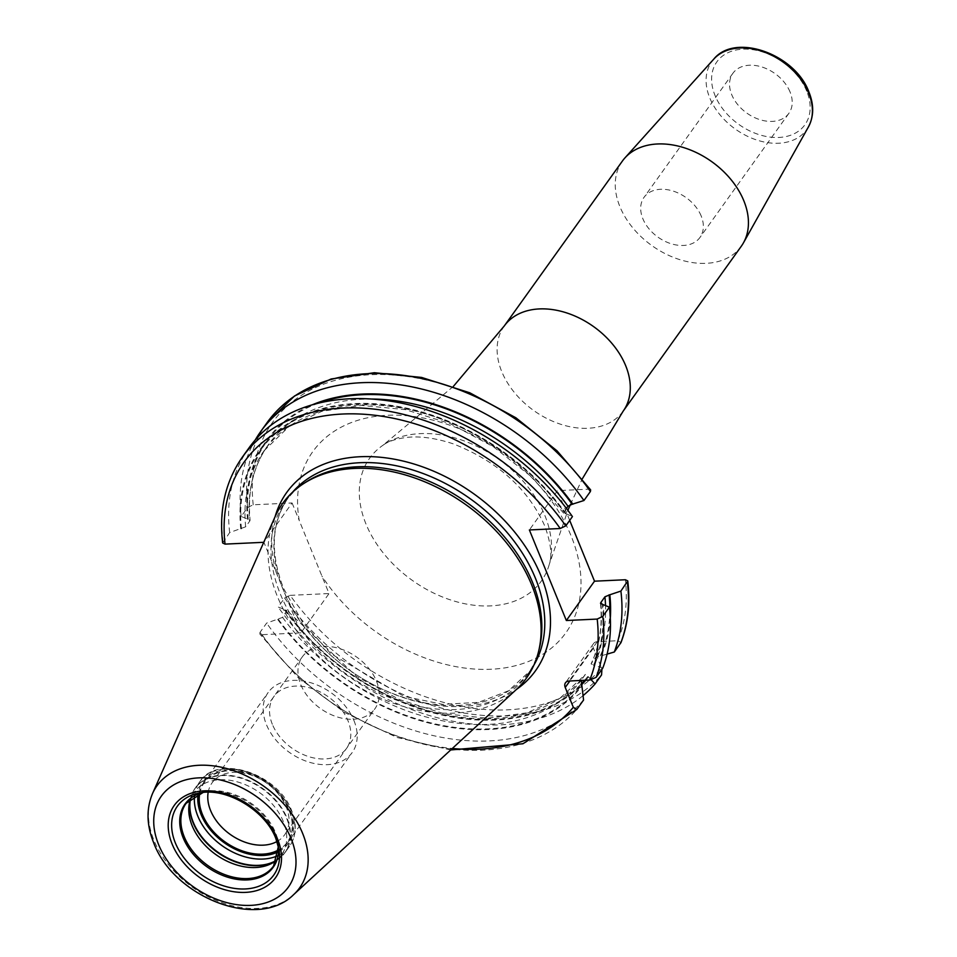 <?xml version="1.0" encoding="UTF-8"?>
<svg xmlns="http://www.w3.org/2000/svg" width="957" height="957" viewBox="0 0 957 957"><rect width="100%" height="100%" fill="white"/><g stroke="black" fill="none" stroke-linecap="round" stroke-linejoin="round"><path stroke-width="0.72" stroke-dasharray="4.79 3.59" d="M516.254 689.59A149.938 105.665 -144.4 0 1 388.315 701.29A149.938 105.665 -144.4 0 1 277.47 596.666A149.938 105.665 35.6 0 1 275.042 516.804M306.108 481.993A148.742 104.827 35.6 0 0 285.497 501.552A148.742 104.827 35.6 0 0 280.341 594.034A148.742 104.827 -144.4 0 0 400.098 701.337A148.742 104.827 -144.4 0 0 527.331 674.781A148.742 104.827 -144.4 0 0 539.21 648.978M222.658 542.978L229.68 532.547L245.65 526.817L249.777 521.051A195.742 137.952 35.6 0 1 268.235 444.945C253.402 465.939 247.349 491.025 250.076 520.189L249.777 521.051L248.258 519.316L241.2 516.469L247.66 507.449L253.222 504.794L292.088 502.975L263.929 542.308L300.881 632.864L329.052 593.543L299.242 520.5A155.62 109.684 35.6 0 1 402.287 415.386A155.62 109.684 35.6 0 1 571.197 536.135A155.62 109.684 35.6 0 1 505.308 667.807A155.62 109.684 35.6 0 1 321.899 576.03M292.088 502.975L299.242 520.5M590.625 489.876L588.399 489.183L557.548 490.618L529.377 529.951M569.702 520.405L557.548 490.618M300.881 632.864L262.003 634.682L259.79 633.989L260.005 632.374L266.632 623.103L282.602 617.385L286.897 610.399L278.152 607.025L284.612 598.017L290.174 595.35A205.36 144.734 -144.4 0 0 601.498 667.974L593.4 648.128A7.524 5.311 -144.4 0 1 593.663 643.451A7.524 5.311 -144.4 0 1 597.276 641.692L617.887 640.723A205.36 144.734 -144.4 0 0 625.364 579.751M290.174 595.35L329.052 593.543M622.397 161.063A73.127 51.546 35.6 0 0 619.861 206.545A73.127 51.546 -144.4 0 0 678.74 259.299A73.127 51.546 -144.4 0 0 741.304 246.236M790.051 91.956A34.416 24.26 -144.4 0 0 762.346 67.134A34.416 24.26 -144.4 0 0 732.906 73.27A34.416 24.26 -144.4 0 0 731.71 94.671A34.416 24.26 -144.4 0 0 759.427 119.505A34.416 24.26 -144.4 0 0 788.855 113.357A34.416 24.26 -144.4 0 0 790.051 91.956M701.194 216.007A34.416 24.26 -144.4 0 0 673.477 191.185A34.416 24.26 -144.4 0 0 644.037 197.333A34.416 24.26 -144.4 0 0 642.853 218.722A34.416 24.26 -144.4 0 0 670.558 243.556A34.416 24.26 -144.4 0 0 699.998 237.408A34.416 24.26 -144.4 0 0 701.194 216.007M240.757 528.838A199.774 140.787 35.6 0 1 355.37 403.543A199.774 140.787 35.6 0 1 566.077 513.694L563.697 513.227L566.436 508.394M277.709 619.406A199.774 140.787 -144.4 0 0 581.7 686.36M600.518 603.424C602.683 625.77 599.525 645.915 591.067 663.883L594.369 665.294A199.774 140.787 -144.4 0 0 603.042 604.262M229.68 532.547A209.667 147.761 35.6 0 1 249.083 447.756M566.077 513.694L572.43 516.589M247.552 519.352A199.774 140.787 35.6 0 1 312.413 404.751M585.732 680.236A199.774 140.787 -144.4 0 0 588.495 676.862L585.397 674.398L581.09 680.451M284.504 609.92A199.774 140.787 -144.4 0 0 581.21 685.152M600.948 604.046A195.742 137.952 -144.4 0 1 591.199 663.644L595.338 657.878L601.163 655.808A199.774 140.787 -144.4 0 0 610.315 618.138M241.2 516.469A209.667 147.761 35.6 0 1 255.232 439.993M602.778 668.094L594.369 665.294M607.097 654.098L601.163 655.808M620.997 642.554L617.887 640.723M601.498 667.974L601.929 669.278M588.495 676.862L591.259 679.865M583.567 700.022A209.667 147.761 35.6 0 1 266.632 623.103M582.98 695.691A209.667 147.761 35.6 0 1 278.152 607.025M276.74 860.044A53.795 37.909 -144.4 0 0 281.478 854.96A53.795 37.909 -144.4 0 0 283.344 821.501A53.795 37.909 35.6 0 0 240.028 782.694A53.795 37.909 35.6 0 0 194.02 792.3A53.795 37.909 35.6 0 0 190.73 798.425M199.726 793.485A51.08 36.007 35.6 0 1 261.811 779.979A51.08 36.007 35.6 0 1 271.333 786.798A51.08 36.007 35.6 0 1 289.05 810.447A51.08 36.007 -144.4 0 1 278.523 849.936M208.183 792.252A44.632 31.461 35.6 0 1 212.131 782.754A44.632 31.461 35.6 0 1 262.445 780.362A44.632 31.461 35.6 0 1 270.771 786.319A44.632 31.461 35.6 0 1 286.239 806.978A44.632 31.461 -144.4 0 1 284.696 834.731L374.893 708.814A44.632 31.461 -144.4 0 0 376.436 681.061A44.632 31.461 35.6 0 0 340.501 648.87A44.632 31.461 35.6 0 0 302.328 656.837A44.632 31.461 35.6 0 0 300.773 684.59A44.632 31.461 -144.4 0 0 336.72 716.781A44.632 31.461 -144.4 0 0 374.893 708.814M276.968 841.526A44.632 31.461 -144.4 0 0 284.696 834.731M353.934 720.489A51.642 36.39 35.6 0 1 352.152 752.597A51.642 36.39 35.6 0 1 307.987 761.808A51.642 36.39 35.6 0 1 266.405 724.557A51.642 36.39 35.6 0 1 268.199 692.449A51.642 36.39 35.6 0 1 312.365 683.238A51.642 36.39 35.6 0 1 353.934 720.489M278.523 850.534A51.642 36.39 -144.4 0 0 287.722 842.531A51.642 36.39 -144.4 0 0 289.516 810.423A51.642 36.39 -144.4 0 0 247.935 773.172A51.642 36.39 -144.4 0 0 203.769 782.395A51.642 36.39 -144.4 0 0 199.152 793.688M272.338 724.282A44.632 31.461 35.6 0 1 295.306 686.109A44.632 31.461 35.6 0 1 348.001 720.765A44.632 31.461 35.6 0 1 325.033 758.937A44.632 31.461 35.6 0 1 272.338 724.282M152.522 793.58A87.709 61.81 35.6 0 0 153.945 840.294A87.709 61.81 -144.4 0 0 218.782 901.506A87.709 61.81 -144.4 0 0 293.62 894.651M527.331 674.781L530.262 670.69A148.742 104.827 -144.4 0 1 403.041 697.246A148.742 104.827 -144.4 0 1 283.272 589.943A148.742 104.827 35.6 0 1 288.428 497.461A148.742 104.827 35.6 0 1 292.591 492.173M285.497 501.552L288.428 497.461C271.381 522.343 269.778 552.691 283.607 588.495L302.855 622.72L330.966 653.763L403.89 696.337L442.601 704.328L478.464 702.39L508.466 690.81L530.262 670.69A148.742 104.827 -144.4 0 0 533.922 665.043M288.727 603.089A153.036 107.854 -144.4 0 0 516.409 689.447M253.222 504.794A205.36 144.734 35.6 0 1 370.909 374.701A205.36 144.734 35.6 0 1 588.399 489.183M365.945 523.922A105.557 74.395 35.6 0 1 383.135 445.137A105.557 74.395 35.6 0 1 544.892 515.584A105.557 74.395 35.6 0 1 549.33 564.175A105.557 74.395 35.6 0 1 463.056 603.377A105.557 74.395 35.6 0 1 365.945 523.922M623.151 411.175A73.127 51.546 35.6 0 1 560.599 424.238A73.127 51.546 35.6 0 1 501.707 371.483A73.127 51.546 35.6 0 1 504.243 326.002M713.802 59.095A58.389 41.151 -144.4 0 0 709.759 97.901A58.389 41.151 -144.4 0 0 758.853 140.667A58.389 41.151 -144.4 0 0 808.438 126.886M806.739 91.178A54.094 38.124 -144.4 0 0 742.871 49.166A54.094 38.124 -144.4 0 0 715.023 95.449A54.094 38.124 -144.4 0 0 778.902 137.461A54.094 38.124 -144.4 0 0 806.739 91.178M241.463 528.814A198.96 140.224 35.6 0 1 355.645 404.201A198.96 140.224 35.6 0 1 565.372 513.73M278.427 619.37A198.96 140.224 -144.4 0 0 581.342 685.499M593.472 665.342A198.96 140.224 -144.4 0 0 602.324 604.298M245.65 526.817A195.742 137.952 35.6 0 1 264.096 450.711A195.742 137.952 35.6 0 1 563.852 512.007M563.697 513.227L531.948 477.16L493.286 446.668L450.173 423.664L405.361 409.62L361.698 405.421L322.019 411.259L288.811 426.702L264.096 450.711L268.235 444.945A195.742 137.952 35.6 0 1 371.795 399.033M248.258 519.316A198.96 140.224 35.6 0 1 318.789 403.064M285.222 609.884A198.96 140.224 -144.4 0 0 580.959 684.267M584.619 680.295A198.96 140.224 -144.4 0 0 588.148 676.001M600.266 655.844A198.96 140.224 -144.4 0 0 609.86 611.571M223.041 541.806A209.667 147.761 35.6 0 1 242.444 457.015M247.66 507.449A209.667 147.761 35.6 0 1 267.063 422.659M262.003 634.682A205.36 144.734 -144.4 0 0 452.338 748.458M276.083 572.095A153.036 107.854 35.6 0 1 275.126 516.613M597.276 641.692L569.104 681.013M593.4 648.128L569.87 680.977M284.612 598.017A209.667 147.761 -144.4 0 0 601.546 674.924M260.005 632.374A209.667 147.761 -144.4 0 0 576.927 709.293M286.741 611.619A195.742 137.952 -144.4 0 0 585.397 674.398L560.407 697.832L527.104 712.786L487.484 718.228L444.048 713.743L399.524 699.579L356.758 676.599L286.897 610.399M595.338 657.878A195.742 137.952 -144.4 0 0 605.53 605.398M282.602 617.385A195.742 137.952 -144.4 0 0 581.258 680.164M203.016 792.504A54.262 38.244 35.6 0 1 205.779 791.941L200.073 792.898A59.238 41.749 35.6 0 1 275.783 838.284A59.238 41.749 -144.4 0 1 275.927 838.643M278.391 846.502A54.262 38.244 -144.4 0 0 278.044 843.703A54.262 38.244 -144.4 0 0 275.126 833.511A54.262 38.244 35.6 0 0 205.779 791.941L203.04 792.504M194.02 792.3L186.113 803.33A53.795 37.909 35.6 0 1 232.132 793.724A53.795 37.909 35.6 0 1 275.449 832.542A53.795 37.909 -144.4 0 1 273.582 865.989L281.478 854.96M190.216 799.885A55.195 38.902 35.6 0 1 190.622 798.066A55.195 38.902 35.6 0 1 235.482 776.809A55.195 38.902 35.6 0 1 286.681 818.45A55.195 38.902 -144.4 0 1 277.123 860.02A55.195 38.902 -144.4 0 1 275.52 860.989M276.202 860.463A55.279 38.962 -144.4 0 0 285.114 852.436A55.279 38.962 -144.4 0 0 287.028 818.056A55.279 38.962 35.6 0 0 242.516 778.173A55.279 38.962 35.6 0 0 195.24 788.054L199.738 781.761A55.279 38.962 35.6 0 1 247.026 771.892A55.279 38.962 35.6 0 1 291.538 811.775A55.279 38.962 -144.4 0 1 289.624 846.144A55.279 38.962 -144.4 0 1 277.973 855.606M190.491 799.071A55.279 38.962 35.6 0 1 195.24 788.054L189.713 801.631M194.534 795.829A55.279 38.962 35.6 0 1 199.738 781.761C217.55 753.398 278.451 773.567 291.741 810.902C297.041 824.396 296.335 836.143 289.624 846.144L285.114 852.436L274.025 862.03M278.463 851.694A52.695 37.144 -144.4 0 0 290.414 810.388A52.695 37.144 35.6 0 0 239.525 770.241A52.695 37.144 35.6 0 0 198.075 794.107M453.379 386.389L383.135 445.137C388.063 441.452 395.767 438.892 406.247 437.469C419.609 435.866 435.172 437.959 452.924 443.737C497.269 461.107 527.881 488.477 544.724 525.86C550.849 542.81 552.38 555.586 549.33 564.175L567.92 510.368M570.336 504.638L582.346 478.775M732.906 73.27L644.037 197.333M788.855 113.357L699.998 237.408M593.663 643.451L565.491 682.772M450.711 749.953L397.083 737.5L344.723 712.57L297.723 677.137L259.79 633.989M278.391 846.478L278.966 849.409M262.445 780.362L261.811 779.979M212.131 782.754L302.328 656.837M287.722 842.531L352.152 752.597M203.769 782.395L268.199 692.449"/><path stroke-width="1.44" d="M152.522 793.58L275.042 516.804A149.938 105.665 35.6 0 1 303.453 483.716A149.938 105.665 35.6 0 1 531.649 584.835A149.938 105.665 -144.4 0 1 538.432 652.052A149.938 105.665 -144.4 0 1 516.254 689.59L293.62 894.651A87.709 61.81 -144.4 0 0 302.627 833.38A87.709 61.81 35.6 0 0 226.199 768.387A87.709 61.81 35.6 0 0 152.522 793.58C146.194 808.797 146.577 825.185 153.682 842.77C173.588 897.008 257.684 930.623 293.62 894.651M538.432 652.052L539.21 648.978A148.742 104.827 -144.4 0 0 532.487 582.299A148.742 104.827 35.6 0 0 306.108 481.993L303.453 483.716M627.756 580.887L620.902 591.079A209.667 147.761 35.6 0 1 614.298 652.016L620.997 642.554C628.151 623.677 630.4 603.125 627.756 580.887L625.364 579.751L594.512 581.186L569.702 520.405M741.304 246.236A73.127 51.546 -144.4 0 0 743.457 242.839A73.127 51.546 -144.4 0 0 743.828 200.767A73.127 51.546 35.6 0 0 687.545 148.897A73.127 51.546 35.6 0 0 624.921 157.917A73.127 51.546 35.6 0 0 622.397 161.063L504.243 326.002A73.127 51.546 35.6 0 1 566.795 312.951A73.127 51.546 35.6 0 1 625.687 365.706A73.127 51.546 35.6 0 1 623.151 411.175L741.304 246.236M452.338 748.458A205.36 144.734 -144.4 0 0 573.327 707.295L576.808 709.448L583.567 700.022L581.258 680.164M573.327 707.295L565.228 687.449A7.524 5.311 35.6 0 1 565.491 682.772A7.524 5.311 35.6 0 1 569.104 681.013L589.715 680.056L596.139 677.353A209.667 147.761 -144.4 0 0 602.754 616.416L609.394 607.157L602.324 604.298L600.805 602.575L604.944 596.797L609.836 594.775A199.774 140.787 -144.4 0 1 610.315 618.138M225.051 544.114A205.36 144.734 35.6 0 1 342.738 414.022A205.36 144.734 35.6 0 1 560.228 528.515L565.79 525.86A209.667 147.761 35.6 0 0 242.444 457.015C225.457 481.251 218.854 509.902 222.658 542.978L225.051 544.114L263.749 542.308M242.444 457.015L249.083 447.756A209.667 147.761 35.6 0 1 572.43 516.589L565.79 525.86M566.436 508.394L567.98 506.241L572.166 504.243L583.949 500.511L590.409 491.491L590.625 489.876L557.058 450.855L515.895 417.79L469.767 392.789L421.594 377.429L374.378 372.716L331.11 378.996L294.529 395.983L267.063 422.659A209.667 147.761 35.6 0 1 590.409 491.491M560.228 528.515L529.377 529.951L566.341 620.507L597.192 619.071L602.754 616.416M312.413 404.751A199.774 140.787 35.6 0 1 572.872 504.207M581.21 685.152A199.774 140.787 -144.4 0 0 585.732 680.236M255.232 439.993A209.667 147.761 35.6 0 1 260.603 431.679A209.667 147.761 35.6 0 1 583.949 500.511M596.139 677.353L602.778 668.094A209.667 147.761 35.6 0 0 609.394 607.157M614.298 652.016L607.097 654.098M601.929 669.278L601.546 674.924L595.087 683.944A209.667 147.761 35.6 0 1 582.98 695.691M591.259 679.865L595.087 683.944M594.512 581.186L566.341 620.507M620.902 591.079L609.836 594.775M600.948 604.046A195.742 137.952 -144.4 0 0 600.805 602.575L600.518 603.424M190.73 798.425A53.795 37.909 35.6 0 0 189.713 801.631A53.795 37.909 35.6 0 0 192.154 825.747A53.795 37.909 -144.4 0 0 274.025 862.03A53.795 37.909 -144.4 0 0 276.74 860.044M278.523 849.936A51.08 36.007 -144.4 0 1 202.441 814.479A51.08 36.007 35.6 0 1 199.726 793.485M276.968 841.526A44.632 31.461 -144.4 0 1 210.576 810.507A44.632 31.461 35.6 0 1 208.183 792.252M199.152 793.688A51.642 36.39 -144.4 0 0 201.975 814.503A51.642 36.39 -144.4 0 0 278.523 850.534M158.647 844.696A78.127 55.063 -144.4 0 0 250.878 905.37A78.127 55.063 -144.4 0 0 291.084 838.535A78.127 55.063 35.6 0 0 198.853 777.862A78.127 55.063 35.6 0 0 158.647 844.696M172.128 844.074A62.217 43.843 35.6 0 1 204.152 790.853A62.217 43.843 35.6 0 1 277.602 839.157A62.217 43.843 35.6 0 1 245.578 892.379A62.217 43.843 35.6 0 1 172.128 844.074M292.591 492.173A148.742 104.827 35.6 0 1 419.991 472.387A148.742 104.827 35.6 0 1 535.418 578.207A148.742 104.827 -144.4 0 1 533.922 665.043M516.409 689.447A153.036 107.854 -144.4 0 0 540.837 575.552A153.036 107.854 35.6 0 0 400.409 460.437A153.036 107.854 35.6 0 0 275.126 516.613M713.802 59.095C735.431 32.382 795.351 54.405 808.94 92.039C814.072 104.899 813.905 116.515 808.438 126.886A58.389 41.151 -144.4 0 0 808.737 93.296A58.389 41.151 -144.4 0 0 763.794 51.893A58.389 41.151 -144.4 0 0 713.802 59.095L624.921 157.917M371.795 399.033A195.742 137.952 35.6 0 1 567.98 506.241M318.789 403.064A198.96 140.224 35.6 0 1 572.166 504.243M580.959 684.267A198.96 140.224 -144.4 0 0 584.619 680.295M609.86 611.571A198.96 140.224 -144.4 0 0 609.119 594.811M589.715 680.056A205.36 144.734 -144.4 0 0 597.192 619.071M569.87 680.977L565.228 687.449M620.758 642.996A209.667 147.761 -144.4 0 0 627.361 582.059M605.53 605.398A195.742 137.952 -144.4 0 0 604.944 596.797M278.966 849.409A59.238 41.749 -144.4 0 1 239.382 888.897A59.238 41.749 -144.4 0 1 175.37 842.961A59.238 41.749 35.6 0 1 200.073 792.898C226.618 787.372 265.472 810.567 275.831 838.476L278.966 849.409A59.238 41.749 -144.4 0 0 275.927 838.643M203.016 792.504A54.262 38.244 35.6 0 0 183.146 837.794A54.262 38.244 -144.4 0 0 240.231 879.758A54.262 38.244 -144.4 0 0 278.391 846.502M278.391 846.478L273.582 865.989A53.795 37.909 -144.4 0 1 227.563 875.595A53.795 37.909 -144.4 0 1 184.246 836.777A53.795 37.909 35.6 0 1 186.113 803.33L203.04 792.504M275.52 860.989A55.195 38.902 -144.4 0 1 193.123 822.805A55.195 38.902 35.6 0 1 190.216 799.885M190.491 799.071A55.279 38.962 35.6 0 0 193.326 822.422A55.279 38.962 -144.4 0 0 276.202 860.463M277.973 855.606A55.279 38.962 -144.4 0 1 197.824 816.13A55.279 38.962 35.6 0 1 194.534 795.829M198.075 794.107A52.695 37.144 35.6 0 0 201.078 814.539A52.695 37.144 -144.4 0 0 278.463 851.694M453.379 386.389L504.243 326.002M567.92 510.368L570.336 504.638M582.346 478.775L623.151 411.175M808.438 126.886L743.457 242.839M260.603 431.679L267.063 422.659M576.796 709.448L522.929 743.756L450.711 749.953"/></g></svg>
